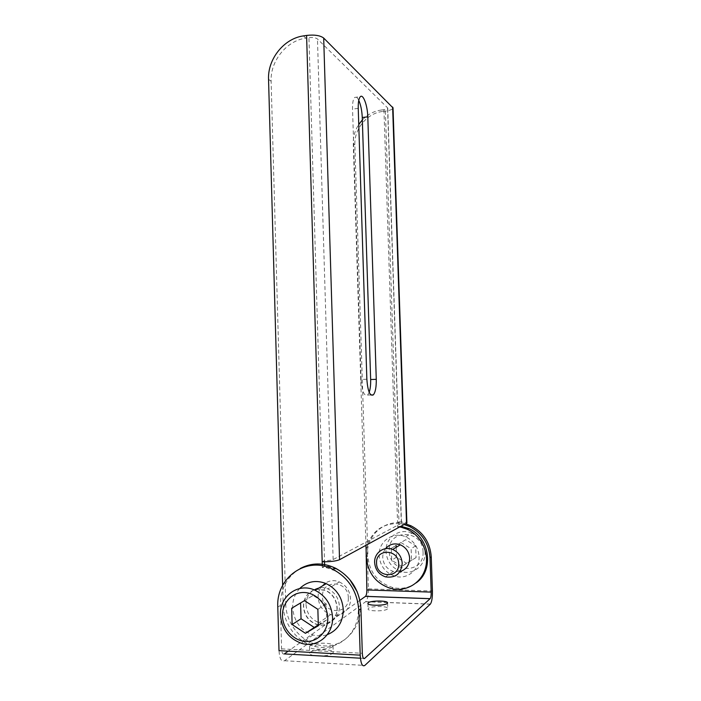<?xml version="1.0" encoding="UTF-8"?>
<svg xmlns="http://www.w3.org/2000/svg" width="701" height="701" viewBox="0 0 701 701"><rect width="100%" height="100%" fill="white"/><g stroke="black" fill="none" stroke-linecap="round" stroke-linejoin="round"><path stroke-width="0.53" stroke-dasharray="3.5 2.63" d="M405.756 523.875C386.181 517.951 366.106 534.679 367.35 555.358L368.411 588.866C368.437 595.228 367.552 599.486 365.738 601.651L284.518 660.719C281.399 662.156 279.559 658.8 278.998 650.651M387.381 609.046C384.823 611.552 367.228 611.403 368.086 608.897L368.516 608.293C371.285 605.83 388.485 605.988 387.758 608.486L387.381 609.046M313.864 655.575C311.025 655.014 309.649 654.235 309.711 653.218L310.447 652.21C314.416 648.767 334.228 648.995 333.22 652.482L332.572 653.428C330.548 654.839 326.859 655.698 321.479 656.005M359.893 600.328L288.199 651.159M284.326 653.91C282.775 654.594 281.855 652.911 281.583 648.863L280.382 605.533L277.789 607.031M332.37 646.769C328.69 650.186 308.326 650.002 309.518 646.576L310.254 645.595C314.223 642.239 334.026 642.44 333.019 645.84L332.37 646.769M366.115 550.338L367.517 544.388L367.894 556.305L366.325 557.216M416.219 582.82C409.27 587.806 401.533 589.401 393.016 587.604C377.839 582.917 369.462 572.48 367.894 556.305M362.338 119.932C367.701 114.333 374.054 111.03 381.414 110.013L382.886 111.415C367.245 113.027 354.049 128.914 354.872 144.827L367.517 544.388C373.239 530.061 383.736 523.139 399.027 523.629L399.114 526.311L401.191 526.337M399.114 526.311L397.704 527.073L397.555 522.587L398.965 521.851L399.027 523.629L404.381 524.611M365.957 545.413L353.269 143.609C353.12 136.783 354.943 130.412 358.746 124.498M382.886 111.415L385.392 111.108C390.08 110.443 392.621 109.382 393.024 107.91M419.067 556.524C419.864 569.536 407.246 579.893 395.206 576.292C385.48 572.98 380.117 566.093 379.127 555.621C378.216 541.601 392.963 531.007 405.634 536.8C413.827 540.708 418.295 547.279 419.067 556.524M405.634 536.8L411.89 533.111C419.89 536.913 424.271 543.328 425.025 552.344C425.814 565.041 413.476 575.162 401.691 571.665C392.174 568.45 386.926 561.738 385.962 551.521L386.067 548.585M411.89 533.111C400.718 528.107 387.451 535.879 386.137 548.007M423.036 551.836C422.975 529.106 387.627 528.685 389.265 551.126C389.073 573.558 424.534 574.618 423.036 551.836M405.669 539.735L391.281 548.34L405.669 539.735L415.658 545.79L416.061 557.584L406.449 563.236L396.512 557.137L396.188 547.297M406.449 563.236L401.769 566.478L391.675 560.257L391.307 549.006M396.512 557.137L391.675 560.257M416.061 557.584L401.769 566.478M415.658 545.79L411.136 548.734L411.54 560.739M400.981 542.556L411.136 548.734M397.704 527.073L399.789 527.099M381.414 110.013L383.938 109.707C386.4 109.347 387.662 108.786 387.741 108.015L317.465 38.993C315.704 37.688 312.865 37.258 308.948 37.688L305.838 38.152L303.463 35.9M399.929 571.613L393.279 571.438C386.899 569.124 383.394 564.507 382.764 557.593C382.685 554.202 383.64 551.223 385.603 548.646M385.392 111.108L398.965 521.851C403.767 521.947 406.405 522.333 406.887 523.016M383.938 109.707L397.555 522.587L401.507 523.209L333.141 559.556C331.407 560.265 328.515 560.607 324.493 560.581L324.528 561.808M366.86 379.241L361.076 379.451C361.996 391.333 364.178 396.547 367.622 395.075L369.199 392.297M361.076 379.451L352.542 109.093C352.419 102.951 353.138 99.051 354.688 97.413L360.34 96.685M358.763 100.304C357.326 97.369 355.968 96.414 354.688 97.413M322.188 561.781L324.493 560.581L308.948 37.688M349.624 579.368C345.847 575.039 341.483 571.665 336.524 569.238L334.289 570.509L326.21 567.635L322.355 567.53L322.302 565.795M334.289 570.509C351.736 578.851 362.128 601.432 357.011 620.499C352.077 639.636 332.791 651.159 314.512 646.348C297.154 642.169 283.476 624.1 283.213 605.515L285.745 604.043L271.121 81.272C270.165 61.18 286.472 40.693 305.838 38.152M282.652 585.423L283.213 605.515M314.127 589.883C307.283 592.792 303.787 598.277 303.629 606.339C304.4 615.198 308.747 621.182 316.694 624.284C326.894 627.886 337.829 619.097 337.172 607.679C336.515 599.504 332.642 593.712 325.553 590.295L316.931 589.173M336.524 569.238L328.489 566.399L324.659 566.294L322.355 567.53M285.745 604.043C286.017 622.497 299.616 640.442 316.87 644.578C344.629 653.052 370.032 620.394 357.212 591.793M306.048 604.849C306.81 613.647 311.139 619.588 319.034 622.663C329.172 626.23 340.046 617.502 339.389 606.163C338.741 598.041 334.885 592.292 327.84 588.901C317.334 584.099 305.338 592.976 306.048 604.849M326.21 567.635L328.489 566.399M339.284 581.935C346.128 585.195 349.86 590.741 350.491 598.584C351.14 609.528 340.598 617.993 330.758 614.575C323.1 611.622 318.894 605.892 318.149 597.392C317.457 585.922 329.093 577.326 339.284 581.935L327.84 588.901M348.309 597.734C348.318 579.964 321.312 579.175 322.513 596.788C322.346 614.374 349.422 615.566 348.309 597.734M314.188 589.909C307.187 592.748 303.594 598.268 303.428 606.461C304.199 615.329 308.554 621.314 316.493 624.425C326.701 628.017 337.645 619.228 336.979 607.811C336.322 599.627 332.449 593.826 325.36 590.408L316.729 589.287M300.23 568.502C287.086 576.546 280.47 588.893 280.382 605.533M299.704 588.516C294.902 593.703 292.554 600.074 292.65 607.636C293.85 621.288 300.606 630.392 312.918 634.948C317.816 636.35 322.609 636.254 327.288 634.659M318.315 624.81L326.701 619.903L326.228 603.885L313.119 595.421L300.589 602.939M318.342 625.73L326.701 619.903M291.677 608.249L300.589 602.886M304.479 600.626L313.119 595.421M317.86 609.318L326.228 603.885M284.518 660.719L364.827 665.442M365.624 601.738L430.3 604.183M368.411 588.866L432.429 591.013M360.419 658.204L363.486 658.379M281.583 648.863L362.312 653.288M353.269 143.609L354.872 144.827M365.791 556.261L367.35 555.358M401.322 523.393L387.539 107.665M333.141 559.556L317.465 38.993M271.121 81.272L268.544 79.318M358.237 108.375L352.542 109.093M430.388 604.087L365.738 601.651M395.206 576.292L401.691 571.665M391.57 588.682L393.016 587.604M387.741 108.015L401.507 523.209M316.87 644.578L314.512 646.348M330.758 614.575L319.034 622.663M312.918 634.948L301.281 643.238M367.622 395.075L370.925 394.97M385.427 576.853L393.279 571.438M309.518 646.576L309.711 653.218M333.019 645.84L333.22 652.482M367.92 603.5L368.086 608.897M387.574 602.939L387.758 608.486"/><path stroke-width="1.05" d="M404.381 524.611L409.664 526.565C422.081 533.058 428.863 543.441 430.002 557.724L431.246 556.796L432.429 591.013C432.517 597.515 431.834 601.87 430.388 604.087L364.827 665.442C362.286 666.958 360.752 663.523 360.209 655.155L358.816 610.326C357.405 591.714 348.844 578.071 333.15 569.414C307.108 555.472 275.966 577.23 277.789 607.031L278.998 650.651L360.209 655.155M321.479 656.005L313.864 655.575M366.115 550.338L366.86 589.944C366.868 593.125 366.421 595.254 365.519 596.332L359.893 600.328M288.199 651.159L284.326 653.91L360.419 658.204M430.002 557.724L431.185 592.117C431.229 595.377 430.887 597.55 430.16 598.654L364.608 658.441C363.346 659.159 362.575 657.442 362.312 653.288L360.927 608.766C359.517 590.286 351.008 576.739 335.411 568.143C323.187 562.474 311.463 562.596 300.23 568.502M387.197 603.482C384.647 605.927 367.052 605.795 367.911 603.351L368.34 602.764C371.109 600.363 388.31 600.503 387.574 602.939L387.197 603.482M401.191 526.337L408.63 528.493C429.801 537.176 434.524 570.307 416.219 582.82M402.19 526.355L400.788 527.108L407.263 529.264C421.24 535.59 429.538 553.036 425.498 567.941C421.608 582.89 406.247 592.152 391.57 588.682C376.323 583.968 367.911 573.479 366.325 557.216L365.957 545.413M431.246 556.796C430.116 542.6 423.369 532.269 411.014 525.811L405.756 523.875M386.137 548.007L386.067 548.585M396.188 547.297L396.126 545.422M391.307 549.006L391.281 548.34M399.789 527.099L400.788 527.108M358.746 124.498L362.338 119.932M385.603 548.646C389.554 544.125 394.453 542.846 400.306 544.8C405.993 547.376 409.104 551.853 409.638 558.215C409.437 565.164 406.203 569.633 399.929 571.613M393.024 107.91L323.687 38.056C320.199 35.436 314.495 34.559 306.591 35.427L303.463 35.9C283.984 38.467 267.589 59.094 268.544 79.318L282.652 585.423M406.887 523.016L339.547 559.713C336.094 561.133 330.302 561.825 322.188 561.781L306.591 35.427M369.199 392.297C370.294 389.002 370.785 384.744 370.654 379.53L362.259 117.514C361.944 110.609 360.778 104.87 358.763 100.304M376.271 379.337L367.797 116.839C367.569 105.702 363.214 93.654 360.34 96.685C358.816 98.324 358.115 102.223 358.237 108.375L366.86 379.241C367.771 391.149 369.918 396.372 373.309 394.9C375.403 392.341 376.384 387.154 376.271 379.337L370.654 379.53M322.302 565.795L322.188 561.781M316.931 589.173L314.127 589.883M324.528 561.808L324.659 566.294M357.212 591.793L349.624 579.368M316.729 589.287L314.188 589.909M327.288 634.659C337.716 630.33 343.043 622.006 343.288 609.695C342.333 597.594 336.664 588.919 326.28 583.653C316.142 579.666 307.283 581.287 299.704 588.516M280.453 614.97C281.679 629.077 288.619 638.497 301.281 643.238C316.957 648.451 333.545 634.843 332.546 617.231C331.573 604.726 325.737 595.745 315.056 590.277C298.512 582.189 279.322 596.113 280.453 614.97M282.468 615.969C282.021 602.991 292.142 592.003 304.243 592.511C316.335 592.827 327.463 604.744 327.761 617.949C328.252 631.163 317.79 642.186 305.654 641.441C293.517 640.889 282.74 628.937 282.468 615.969M305.417 633.301L318.342 625.73L317.86 609.318L304.479 600.626L291.677 608.249L292.133 624.521L305.417 633.301L318.315 624.81M292.133 624.521L301.044 618.764L314.048 627.316M300.589 602.939L301.044 618.764M392.648 549.461C383.955 545.693 374.027 552.993 374.641 562.596C375.289 569.711 378.882 574.461 385.427 576.853C395.504 578.281 401.095 573.751 402.216 563.28C401.664 556.734 398.475 552.125 392.648 549.461L400.306 544.8M376.56 563.175C375.508 548.34 398.667 548.778 398.676 563.727C399.666 578.711 376.455 577.992 376.56 563.175M363.486 658.379L364.608 658.441M365.458 596.376L430.107 598.707M366.86 589.944L431.185 592.117M406.527 523.454L392.63 107.034M339.547 559.713L323.687 38.056M360.927 608.766L358.816 610.326M367.797 116.839L362.259 117.514M430.16 598.654L365.519 596.332M409.664 526.565L411.014 525.811M407.263 529.264L408.63 528.493M393.016 107.726L406.887 523.095M335.411 568.143L333.15 569.414M326.28 583.653L315.056 590.277M370.925 394.97L373.309 394.9"/></g></svg>
